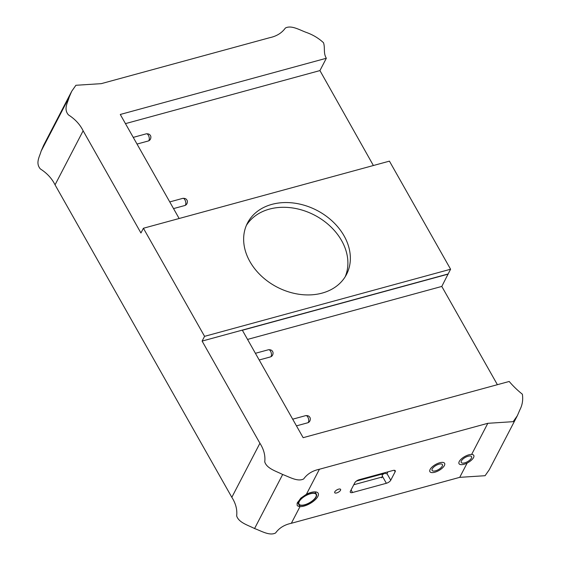 <?xml version="1.0" encoding="UTF-8"?>
<svg xmlns="http://www.w3.org/2000/svg" width="561" height="561" viewBox="0 0 561 561"><rect width="100%" height="100%" fill="white"/><g stroke="black" fill="none" stroke-linecap="round" stroke-linejoin="round"><path stroke-width="0.84" d="M430.119 469.445A8.45 3.436 150.5 0 0 429.901 471.661A8.45 3.436 150.5 0 0 438.947 470.483A8.45 3.436 150.5 0 0 444.614 463.337A8.45 3.436 150.5 0 0 437.657 463.477A8.45 3.436 150.5 0 0 430.119 469.445M432.258 468.856A5.919 2.405 150.5 0 0 432.103 470.413A5.919 2.405 150.5 0 0 438.443 469.592A5.919 2.405 150.5 0 0 442.405 464.585A5.919 2.405 150.5 0 0 437.538 464.683A5.919 2.405 150.5 0 0 432.258 468.856M459.263 461.493A8.45 3.436 150.5 0 0 459.038 463.709A8.45 3.436 150.5 0 0 468.091 462.537A8.45 3.436 150.5 0 0 473.757 455.385A8.45 3.436 150.5 0 0 466.801 455.525A8.45 3.436 150.5 0 0 459.263 461.493M461.401 460.911A5.919 2.405 150.5 0 0 461.247 462.46A5.919 2.405 150.5 0 0 467.579 461.64A5.919 2.405 150.5 0 0 471.549 456.633A5.919 2.405 150.5 0 0 466.682 456.731A5.919 2.405 150.5 0 0 461.401 460.911M316.131 496.913A10.14 4.123 150.5 0 0 316.397 494.255A10.14 4.123 150.5 0 0 305.542 495.658A10.14 4.123 150.5 0 0 298.74 504.241A10.14 4.123 150.5 0 0 307.091 504.073A10.14 4.123 150.5 0 0 316.131 496.913M299.294 501.506A9.803 3.983 150.5 0 0 309.237 502.88A9.803 3.983 150.5 0 0 314.188 493.357A9.803 3.983 150.5 0 0 299.294 501.506M374.867 475.426A3.057 2.37 -152.5 0 1 374.152 475.756A3.057 2.37 -152.5 0 1 373.303 475.854M384.755 473.014A2.16 0.877 -29.5 0 1 382.434 474.508L382.055 474.613M384.04 472.923L383.976 473.049A1.08 0.442 -29.5 0 1 382.749 473.905L381.838 474.157A2.097 1.017 -105.3 0 1 382.167 476.997L381.725 477.839M384.537 472.79A2.097 1.627 27.5 0 0 387.006 473.624L387.917 471.864M204.569 336.341L450.595 269.231L389.432 161.14L143.413 228.25L204.569 336.341L202.107 341.081L448.127 273.971L441.795 286.433L497.39 384.692M202.107 341.081L259.918 443.267C263.852 449.403 265.465 455.609 264.75 461.878C266.826 468.645 276.377 471.233 282.66 474.501C289.28 476.871 297.8 482.144 303.704 478.912C307.281 473.933 312.519 470.714 319.419 469.248L487.811 423.31L513.182 421.669L517.347 415.701L519.893 409.782C522.382 405.007 523.21 399.818 522.368 394.215C517.466 390.295 513.077 386.045 509.199 381.473L303.143 437.678L242.366 330.254L448.204 274.112M125.461 123.63L319.931 70.581L373.388 165.516M179.141 218.502L120.278 114.465L326.334 58.26C323.164 53.036 325.275 47.93 323.501 42.713C318.634 38.211 312.94 34.796 306.418 32.461C299.798 30.091 291.278 24.817 285.367 28.05C281.79 33.029 276.552 36.248 269.652 37.713L101.261 83.652L75.903 85.279L71.724 91.261L69.178 97.179C67.79 102.544 63.316 108.904 68.428 114.886C75.104 119.149 80.006 124.458 83.133 130.804L140.944 232.99L143.413 228.25M71.724 91.261L43.632 145.299L41.086 151.218C39.698 156.582 35.231 162.942 40.343 168.924C47.019 173.188 51.921 178.496 55.048 184.842L231.826 497.305C235.76 503.441 237.373 509.647 236.658 515.917C238.734 522.684 248.292 525.271 254.568 528.539C261.188 530.909 269.708 536.183 275.612 532.95C279.196 527.971 284.434 524.752 291.334 523.287L459.725 477.348L485.09 475.707L489.262 469.739L517.347 415.701M297.54 502.284L299.995 506.618L297.954 506.127L297.155 505.377L297.148 503.21L300.794 498.147L306.418 494.255A12.174 4.944 150.5 0 1 318.164 493.252A12.174 4.944 150.5 0 1 312.905 501.681A12.174 4.944 150.5 0 1 299.995 506.618L291.334 523.287M340.513 490.265A3.38 1.374 150.5 0 0 340.597 489.374A3.38 1.374 150.5 0 0 336.979 489.844A3.38 1.374 150.5 0 0 334.714 492.705A3.38 1.374 150.5 0 0 337.498 492.649A3.38 1.374 150.5 0 0 340.513 490.265M395.154 471.745A3.85 1.564 150.5 0 0 395.253 470.735A3.85 1.564 150.5 0 0 393.03 470.469L359.194 479.704A3.85 1.564 150.5 0 0 354.825 482.748L350.408 491.24A3.85 1.564 150.5 0 0 350.309 492.249A3.85 1.564 150.5 0 0 352.539 492.509L386.368 483.28A3.85 1.564 150.5 0 0 390.737 480.237L395.154 471.745L394.341 470.3M450.595 269.231L448.127 273.971M247.555 339.419L441.795 286.433M326.334 58.26L319.931 70.581M271.896 204.372A55.791 43.232 27.5 0 0 247.499 223.012A55.791 43.232 27.5 0 0 277.064 287.099A55.791 43.232 27.5 0 0 346.502 274.469A55.791 43.232 27.5 0 0 332.666 221.497A55.791 43.232 27.5 0 0 271.896 204.372M246.363 225.431A55.791 43.232 -152.5 0 1 269.434 209.113A55.791 43.232 -152.5 0 1 328.963 225.094A55.791 43.232 -152.5 0 1 345.176 276.79M356.375 481.1L381.838 474.157M382.749 473.905L382.441 473.358M353.788 484.739L382.167 476.997M307.835 417.118A3.717 1.802 -105.3 0 0 305.773 415.61C307.919 415.505 309.258 416.087 309.791 417.349C310.563 417.7 310.878 421.76 307.73 422.791A3.717 1.802 -105.3 0 0 307.835 417.118M270.563 351.235A3.717 1.802 -105.3 0 0 268.502 349.734C270.647 349.629 271.987 350.204 272.52 351.466C273.291 351.824 273.607 355.884 270.458 356.908A3.717 1.802 -105.3 0 0 270.563 351.235M184.913 199.849A3.717 1.802 -105.3 0 0 182.851 198.342C184.99 198.236 186.336 198.818 186.869 200.081C187.64 200.431 187.956 204.492 184.807 205.522A3.717 1.802 -105.3 0 0 184.913 199.849M148.399 135.313A3.717 1.802 -105.3 0 0 146.337 133.813C148.483 133.707 149.822 134.282 150.355 135.545C151.126 135.895 151.442 139.962 148.293 140.986A3.717 1.802 -105.3 0 0 148.399 135.313M69.178 97.179L41.086 151.218M83.133 130.804L55.048 184.842M259.918 443.267L231.826 497.305M282.66 474.501L254.568 528.539M319.419 469.248L306.418 494.255M487.811 423.31L471.64 454.431M467.173 463.028L459.725 477.348M390.737 480.237L386.999 473.631M352.539 492.509L351.081 489.942M386.368 483.28L382.35 476.17M297.589 502.2L298.74 504.241M315.051 491.871L316.397 494.255M296.46 425.862L307.73 422.791M292.681 419.186L305.773 415.61M259.189 359.987L270.458 356.908M255.409 353.304L268.502 349.734M173.538 208.594L184.807 205.522M169.759 201.918L182.851 198.342M137.024 144.058L148.293 140.986M133.245 137.382L146.337 133.813"/></g></svg>
